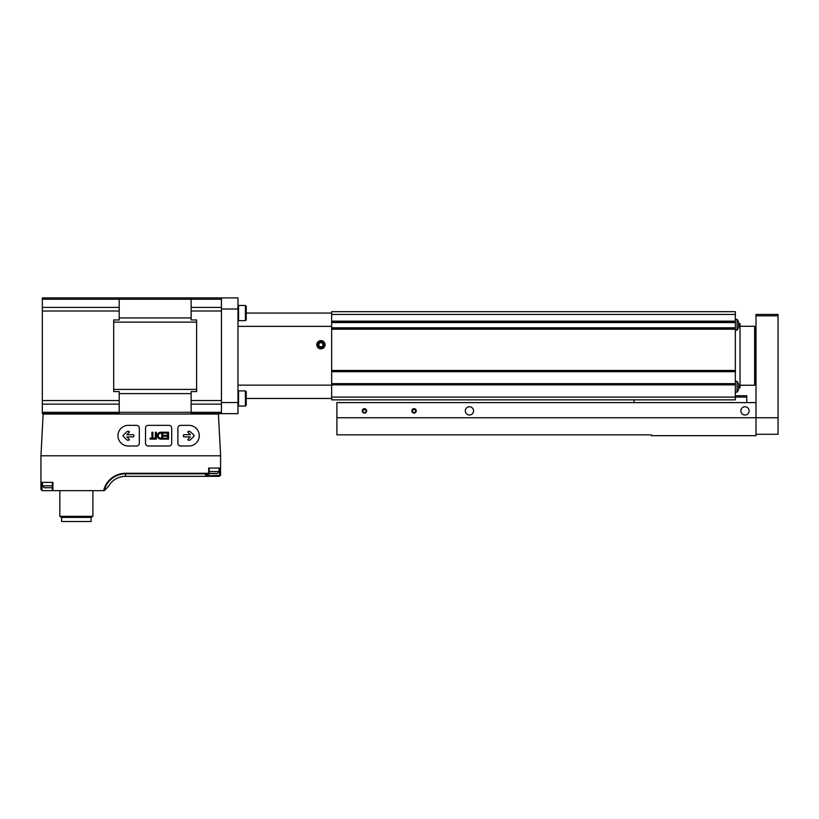 <?xml version="1.0" encoding="UTF-8"?>
<svg xmlns="http://www.w3.org/2000/svg" width="819" height="819" viewBox="0 0 819 819"><rect width="100%" height="100%" fill="white"/><g stroke="black" fill="none" stroke-linecap="round" stroke-linejoin="round"><path stroke-width="1.23" d="M738.584 327.109L738.584 327.109A8.794 8.794 0 0 0 738.881 325.43L738.881 325.43M738.584 322.43L738.584 322.43A8.794 8.794 0 0 1 738.881 324.109L738.584 324.109A8.497 8.497 0 0 1 738.584 325.43M738.615 327.109A8.814 8.814 0 0 1 737.1 330.139L737.1 319.4L735.339 319.4M738.584 389.107L738.584 389.107A8.794 8.794 0 0 0 738.881 387.428L738.881 387.428M738.584 384.428L738.584 384.428A8.794 8.794 0 0 1 738.881 386.107L738.584 386.107A8.497 8.497 0 0 1 738.584 387.428M738.615 389.107A8.814 8.814 0 0 1 737.1 392.137L737.1 381.398L735.339 381.398M331.654 397.102L735.339 397.102L735.339 384.029L331.654 384.029L735.339 384.05L735.339 311.681L331.654 311.681L331.654 399.856L735.339 399.856L735.339 397.102L746.774 397.102L746.774 402.61M738.799 388.114L740.028 387.786L740.028 323.751L738.799 323.423M634.07 399.856L634.07 402.61M735.339 395.72L746.774 395.72L746.774 397.102M336.896 417.762L756.009 417.762L756.009 402.61L336.896 402.61L336.896 434.848L651.3 434.848L651.3 435.677L756.009 435.677L756.009 417.762L756.009 434.295L778.05 434.295L778.05 417.762L756.009 417.762L756.009 314.435L778.05 314.435L778.05 417.762M411.844 410.882A2.201 2.201 0 0 0 415.151 412.786A2.201 2.201 0 0 0 415.151 408.968A2.201 2.201 0 0 0 411.844 410.882M362.244 410.882A2.201 2.201 0 0 0 365.55 412.786A2.201 2.201 0 0 0 365.55 408.968A2.201 2.201 0 0 0 362.244 410.882M465.294 410.882A4.136 4.136 0 0 0 471.498 414.455A4.136 4.136 0 0 0 471.498 407.299A4.136 4.136 0 0 0 465.294 410.882M740.847 410.882A4.136 4.136 0 0 0 747.051 414.455A4.136 4.136 0 0 0 747.051 407.299A4.136 4.136 0 0 0 740.847 410.882M362.766 410.882A1.679 1.679 0 0 1 364.445 409.193A1.679 1.679 0 0 1 366.134 410.882A1.679 1.679 0 0 1 364.445 412.561A1.679 1.679 0 0 1 362.766 410.882M412.366 410.882A1.679 1.679 0 0 1 414.045 409.193A1.679 1.679 0 0 1 415.724 410.882A1.679 1.679 0 0 1 414.045 412.561A1.679 1.679 0 0 1 412.366 410.882M363.175 409.776L365.714 409.776M412.776 409.776L415.315 409.776M754.627 326.279L754.627 385.247L755.179 384.705L755.179 326.832L754.627 326.279L740.028 326.279M237.971 309.009L237.971 413.636L221.437 413.636L221.437 309.009L237.971 309.009L237.971 297.901L221.437 297.901L221.437 309.009M237.971 402.528L221.437 402.528M316.779 344.748A4.136 4.136 0 0 1 322.973 341.165A4.136 4.136 0 0 1 322.973 348.321A4.136 4.136 0 0 1 316.779 344.748M331.654 385.145L237.971 385.145M331.654 326.382L237.971 326.382M331.654 398.474L246.232 398.474M331.654 313.053L246.232 313.053M238.564 320.638L245.413 320.638L246.232 319.809L246.232 306.306L245.413 305.477L238.564 305.477L238.564 320.638L237.971 320.045M245.413 320.638L245.413 305.477M238.564 406.06L245.413 406.06L246.232 405.231L246.232 391.728L245.413 390.898L238.564 390.898L238.564 406.06L237.971 405.466M245.413 406.06L245.413 390.898M320.915 347.133A2.385 2.385 0 0 1 318.847 345.935L320.915 347.133L322.973 345.935A2.385 2.385 0 0 1 320.915 347.133L318.847 345.935A2.385 2.385 0 0 1 318.847 343.55L318.847 345.935L318.847 343.55A2.385 2.385 0 0 1 320.915 342.362L318.847 343.55L320.915 342.362A2.385 2.385 0 0 1 322.973 345.935L322.973 343.55L320.915 342.362L322.973 343.55L322.973 345.935L320.915 347.133M317.618 344.748A3.286 3.286 0 0 1 322.553 341.902A3.286 3.286 0 0 1 322.553 347.594A3.286 3.286 0 0 1 317.618 344.748M318.847 344.748A2.068 2.068 0 0 1 321.939 342.956A2.068 2.068 0 0 1 321.939 346.539A2.068 2.068 0 0 1 318.847 344.748M220.608 468.058L208.681 468.058L208.681 473.28L209.224 473.822L209.224 468.058L219.594 468.058L219.594 475.399L220.536 475.399L220.608 455.794L218.417 414.045L43.141 414.045L40.95 455.794L40.95 489.271L40.95 482.381L52.887 482.381L52.887 490.653L104.351 490.653L108.661 486.087L104.351 490.653M220.608 455.794L40.95 455.794M42.332 490.653L52.334 490.653L52.334 482.381L42.465 482.381L42.465 485.831L52.334 485.831M41.974 490.601L40.95 489.271L41.974 490.601L41.974 482.381M220.536 475.399L219.236 476.32L220.608 474.948M219.236 476.32L125.542 476.32L219.236 476.32M219.594 475.399L210.913 475.726L205.323 474.918L208.968 473.925M113.698 297.901L196.632 297.901M119.205 319.953L113.698 319.953L113.698 391.584L119.205 391.584L119.205 413.636L42.332 413.636L42.332 297.901L119.205 297.901L119.205 319.953M221.437 297.901L191.124 297.901L191.124 319.953L196.632 319.953L196.632 391.584L191.124 391.584L191.124 413.636L221.437 413.636M191.124 310.995L221.437 310.995L221.437 400.542L191.124 400.542M42.332 299.222L221.437 299.222L221.437 307.412L191.124 307.412M191.124 404.125L221.437 404.125L221.437 412.315L42.332 412.315M59.828 490.653L59.828 516.349L61.62 517.383L59.828 516.349L92.895 516.349L91.104 517.383L61.62 517.383L61.62 521.508L91.104 521.508L91.104 517.383L92.895 516.349L92.895 490.653M108.661 486.087A19.482 19.482 0 0 1 125.542 476.32A19.482 19.482 0 0 0 108.661 486.087M209.725 473.566L216.339 473.566L208.579 473.402M42.465 485.831L44.083 487.725L52.979 487.725M180.651 446.007L188.923 446.007A10.33 10.33 0 0 0 199.252 435.677A10.33 10.33 0 0 0 188.923 425.348L180.651 425.348A2.754 2.754 0 0 0 177.897 428.102L177.897 443.253A2.754 2.754 0 0 0 180.651 446.007M190.182 440.028L194.042 436.169A0.553 0.553 0 0 0 194.042 435.391L190.182 431.531A0.553 0.553 0 0 0 189.793 431.378L188.411 431.378A0.553 0.553 0 0 0 188.022 432.309L190.387 434.684L183.958 434.684A0.553 0.553 0 0 0 183.415 435.227L183.415 436.332A0.553 0.553 0 0 0 183.958 436.885L190.387 436.885L188.022 439.25A0.553 0.553 0 0 0 188.411 440.192L189.793 440.192A0.553 0.553 0 0 0 190.182 440.028M168.939 446.007A2.754 2.754 0 0 0 171.703 443.253L171.703 428.102A2.754 2.754 0 0 0 168.939 425.348L148.28 425.348A2.754 2.754 0 0 0 145.526 428.102L145.526 443.253A2.754 2.754 0 0 0 148.28 446.007L168.939 446.007M160.401 439.117L162.746 439.117L162.746 432.237L160.401 432.237A3.46 3.46 0 0 0 160.401 439.117M163.575 439.117L168.53 439.117L168.53 432.237L163.575 432.237L163.575 433.128L167.639 433.128L167.639 435.329L163.984 435.329L163.984 436.23L167.639 436.23L167.639 438.226L163.575 438.226L163.575 439.117M154.75 439.117L154.75 438.155L152.897 438.155L152.897 432.237L151.924 432.237L151.924 438.155L150.072 438.155L150.072 439.117L154.75 439.117M156.337 439.117L156.337 432.237L155.375 432.237L155.375 439.117L156.337 439.117M139.322 443.253L139.322 428.102A2.754 2.754 0 0 0 136.568 425.348L128.296 425.348A10.33 10.33 0 0 0 117.967 435.677A10.33 10.33 0 0 0 128.296 446.007L136.568 446.007A2.754 2.754 0 0 0 139.322 443.253M133.814 436.332L133.814 435.227A0.553 0.553 0 0 0 133.262 434.684L126.832 434.684L129.197 432.309A0.553 0.553 0 0 0 128.808 431.378L127.426 431.378A0.553 0.553 0 0 0 127.037 431.531L123.178 435.391A0.553 0.553 0 0 0 123.178 436.169L127.037 440.028A0.553 0.553 0 0 0 127.426 440.192L128.808 440.192A0.553 0.553 0 0 0 129.197 439.25L126.832 436.885L133.262 436.885A0.553 0.553 0 0 0 133.814 436.332M161.783 438.155L161.783 433.2L160.401 433.2A2.498 2.498 0 0 0 160.401 438.155L161.783 438.155M735.339 314.435L331.654 314.435M735.339 321.161L331.654 321.161M735.339 321.693L331.654 321.693L735.339 321.703M735.339 322.563L331.654 322.563M735.339 327.805L331.654 327.805M735.339 328.675L331.654 328.675L735.339 328.654M735.339 329.207L331.654 329.207M735.339 370.485L331.654 370.485M735.339 371.304L331.654 371.304L735.339 371.314M735.339 371.683L331.654 371.683M735.339 383.671L331.654 383.671M735.339 384.858L331.654 384.858M778.05 315.817L756.009 315.817M103.624 490.653A22.522 22.522 0 0 1 125.542 473.28L125.542 476.32M208.681 473.28L125.542 473.28M209.224 473.822L125.542 473.822A21.98 21.98 0 0 0 104.177 490.653M196.632 322.123L113.698 322.123M191.124 317.936L119.205 317.936M191.124 393.601L119.205 393.601M196.632 389.414L113.698 389.414M119.205 310.995L42.332 310.995M119.205 400.542L42.332 400.542M119.205 307.412L42.332 307.412M119.205 404.125L42.332 404.125M209.224 473.402L217.485 473.402L219.093 471.498L219.093 468.058M209.224 471.498L219.093 471.498M44.083 487.725L52.334 487.725M738.615 322.43A8.814 8.814 0 0 0 737.1 319.4A8.814 8.814 0 0 1 738.615 322.43M738.615 384.428A8.814 8.814 0 0 0 737.1 381.398M737.1 392.137L735.339 392.137M737.1 330.139L735.339 330.139M756.009 329.586L755.179 329.586M756.009 381.941L755.179 381.941M754.627 385.247L740.028 385.247M237.971 306.071L238.564 305.477M237.971 391.492L238.564 390.898M216.339 473.566L217.485 473.402"/></g></svg>
